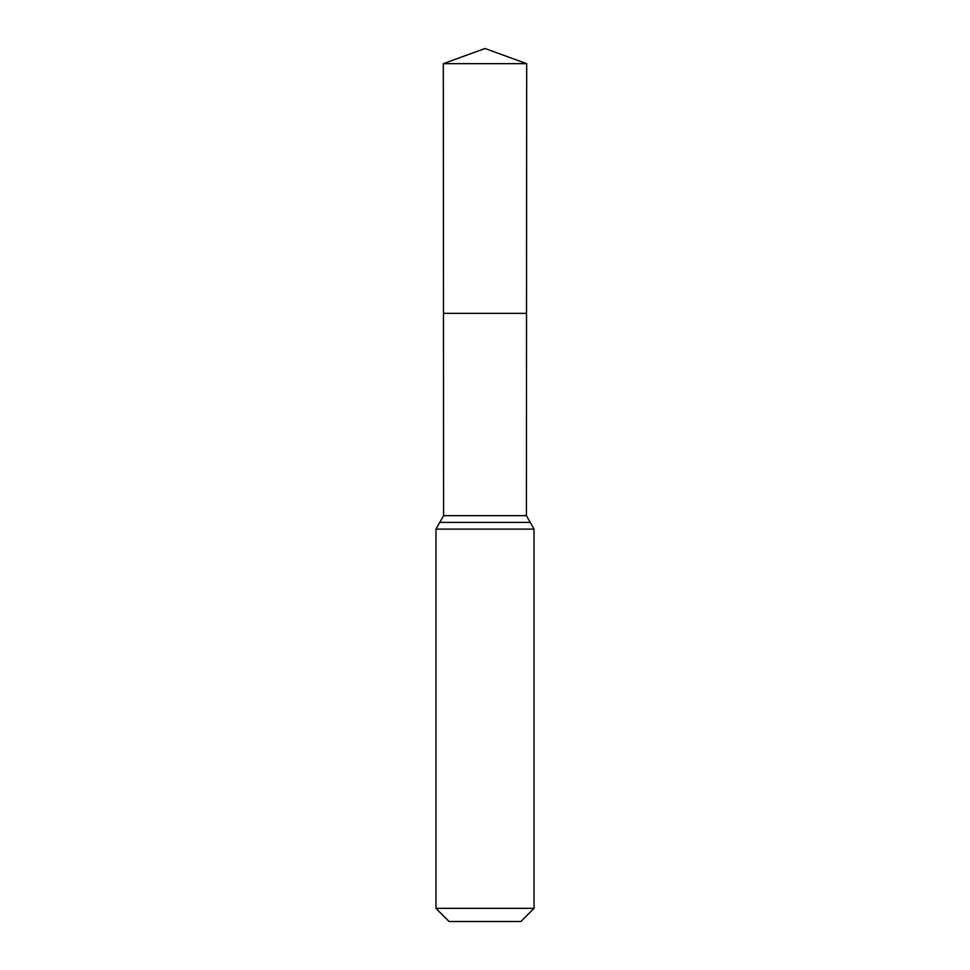 <?xml version="1.0" encoding="UTF-8"?>
<svg xmlns="http://www.w3.org/2000/svg" width="970" height="970" viewBox="0 0 970 970"><rect width="100%" height="100%" fill="white"/><g stroke="black" fill="none" stroke-linecap="round" stroke-linejoin="round"><path stroke-width="1.45" d="M534.046 908.356L520.902 921.5L449.098 921.5L435.954 908.356L534.046 908.356L534.046 529.135L526.407 515.664L443.593 515.664L443.472 313.346L526.528 313.346L443.472 313.346L443.314 63.668L485 48.5L526.686 63.668L443.314 63.668L485 48.5M435.954 908.356L435.954 529.135L443.593 515.664M526.407 515.664L526.686 63.668M530.226 522.406L439.774 522.406M534.046 529.135L435.954 529.135"/></g></svg>
